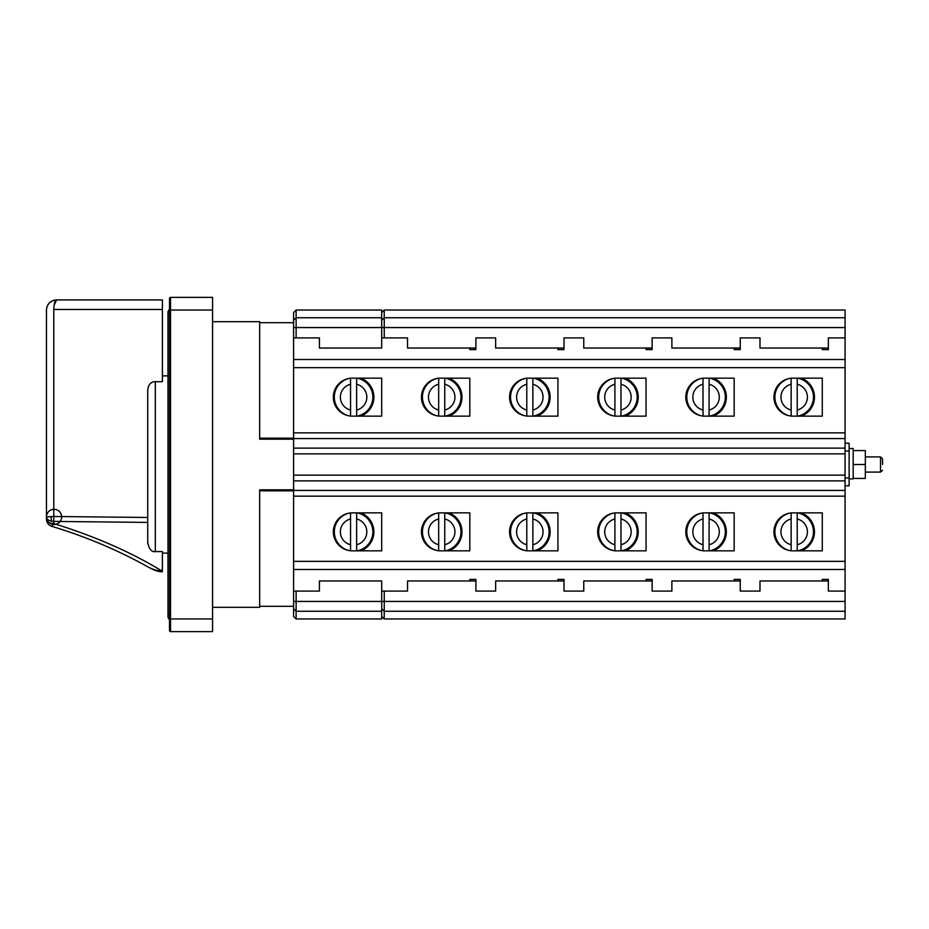 <?xml version="1.0" encoding="UTF-8"?>
<svg xmlns="http://www.w3.org/2000/svg" width="929" height="929" viewBox="0 0 929 929"><rect width="100%" height="100%" fill="white"/><g stroke="black" fill="none" stroke-linecap="round" stroke-linejoin="round"><path stroke-width="1.39" d="M532.863 544.731L532.863 518.986A13.227 13.227 0 0 1 532.863 544.731L532.863 550.897M532.863 550.839L532.863 512.866M532.863 512.82L532.863 518.986M537.008 550.839A20.299 20.299 0 0 0 537.008 512.866M526.789 550.897L526.789 544.731A13.227 13.227 0 0 1 526.789 518.986L526.789 512.82M526.789 518.986L526.789 544.731M526.789 512.947L526.789 550.758M532.863 410.014L532.863 384.269A13.227 13.227 0 0 1 532.863 410.014L532.863 416.18M532.863 416.134L532.863 378.161M532.863 378.103L532.863 384.269M537.008 416.134A20.299 20.299 0 0 0 537.008 378.161M526.789 416.18L526.789 410.014A13.227 13.227 0 0 1 526.789 384.269L526.789 378.103M526.789 384.269L526.789 410.014M526.789 378.242L526.789 416.053M153.703 381.749L162.412 381.68L162.412 299.916L56.576 299.916L54.114 305.246M46.45 519.09A7.595 7.595 0 0 0 51.85 526.36A7.595 7.595 0 0 1 46.45 519.09L46.45 516.93L46.45 519.09A7.595 4.494 0 0 0 53.777 523.573L51.85 526.36C86.304 536.776 118.633 550.456 148.861 567.398C154.4 570.092 158.313 571.045 160.624 570.243L162.389 570.348C162.389 572.264 162.389 572.264 162.389 570.348C162.389 572.264 162.389 572.264 162.389 570.348L162.389 551.547L155.329 551.617C151.52 552.198 148.988 549.074 147.734 542.246L147.827 543.813M162.389 551.547L162.389 553.127L167.986 553.127M155.329 551.617L155.329 381.587C150.893 381.784 148.361 384.536 147.734 389.843L147.734 542.246L147.734 517.476L53.777 516.489L53.777 523.573C94.932 536.37 130.536 551.919 160.624 570.243L160.531 571.695C154.644 571.347 146.41 565.877 148.861 567.398C118.633 550.456 86.304 536.776 51.85 526.36M150.382 383.514L151.822 382.481M162.412 306.953L162.412 304.642M162.412 309.462L53.789 309.462C54.021 303.609 54.95 300.427 56.576 299.916C50.7 300.439 47.333 303.62 46.462 309.462L46.973 306.825M48.111 304.48L49.574 302.726M51.397 301.344L53.615 300.357M46.462 309.462L46.45 516.93L53.777 516.489L53.777 309.601M50.979 516.524L51.536 521.169M169.508 312.574L169.508 309.415A4.053 4.053 -50.9 0 0 167.986 312.574L167.986 616.426A4.053 4.053 113.7 0 0 169.508 619.585L169.508 622.5M212.555 310.042L212.555 631.615L170.518 631.615A1.01 1.01 0 0 1 169.508 630.605L169.508 298.395A1.01 1.01 0 0 1 170.518 297.385L212.555 297.385L212.555 310.042L170.518 310.042L170.518 618.958L212.555 618.958M167.986 312.574A4.053 4.053 -50.9 0 1 169.508 309.415L169.508 298.395M296.119 591.099L296.119 611.259L293.587 608.797L293.587 320.203L296.119 317.741L296.119 337.901M212.555 607.311L259.655 607.311L259.655 489.815L259.655 490.837L293.587 490.837M293.587 438.163L259.655 438.163L259.655 439.185L259.655 321.689L212.555 321.689M259.655 439.185L293.587 439.185M293.587 489.815L259.655 489.815M356.631 544.731L356.631 518.986A13.227 13.227 0 0 1 356.631 544.731L356.631 550.897M356.631 550.839L356.631 512.866M356.631 512.82L356.631 518.986M360.766 550.839A20.299 20.299 0 0 0 360.766 512.866M350.558 550.897L350.558 544.731A13.227 13.227 0 0 1 350.558 518.986L350.558 512.82M350.558 518.986L350.558 544.731M350.558 512.947L350.558 550.758M356.631 410.014L356.631 384.269A13.227 13.227 0 0 1 356.631 410.014L356.631 416.18M356.631 416.134L356.631 378.161M356.631 378.103L356.631 384.269M360.766 416.134A20.299 20.299 0 0 0 360.766 378.161M350.558 416.18L350.558 410.014A13.227 13.227 0 0 1 350.558 384.269L350.558 378.103M350.558 384.269L350.558 410.014M350.558 378.242L350.558 416.053M444.747 544.731L444.747 518.986A13.227 13.227 0 0 1 444.747 544.731L444.747 550.897M444.747 550.839L444.747 512.866M444.747 512.82L444.747 518.986M448.881 550.839A20.299 20.299 0 0 0 448.881 512.866M438.674 550.897L438.674 544.731A13.227 13.227 0 0 1 438.674 518.986L438.674 512.82M438.674 518.986L438.674 544.731M438.674 512.947L438.674 550.758M444.747 410.014L444.747 384.269A13.227 13.227 0 0 1 444.747 410.014L444.747 416.18M444.747 416.134L444.747 378.161M444.747 378.103L444.747 384.269M448.881 416.134A20.299 20.299 0 0 0 448.881 378.161M438.674 416.18L438.674 410.014A13.227 13.227 0 0 1 438.674 384.269L438.674 378.103M438.674 384.269L438.674 410.014M438.674 378.242L438.674 416.053M407.529 337.901L407.529 348.027L407.529 337.901L381.703 337.901L381.703 310.042L296.119 310.042L293.587 312.574L293.587 320.203M293.587 608.797L293.587 616.426L296.119 618.958L296.119 611.259L381.703 611.259L381.703 580.973L319.413 580.973L319.413 591.099L293.587 591.099M407.529 591.099L407.529 580.973L407.529 591.099L381.703 591.099M469.819 580.973L469.819 579.394L475.892 579.394L475.892 591.099L475.892 580.973L407.529 580.973M495.645 591.099L495.645 580.973L495.645 591.099L475.892 591.099M557.934 580.973L557.934 579.394L564.008 579.394L564.008 591.099L564.008 580.973L495.645 580.973M583.76 591.099L583.76 580.973L583.76 591.099L564.008 591.099M646.05 580.973L646.05 579.394L652.123 579.394L652.123 591.099L652.123 580.973L583.76 580.973M652.123 591.099L671.876 591.099L671.876 580.973L671.876 591.099M734.165 580.973L734.165 579.394L740.25 579.394L740.25 591.099L740.25 580.973L671.876 580.973M759.992 591.099L759.992 580.973L759.992 591.099L740.25 591.099M822.281 580.973L822.281 579.394L828.366 579.394L828.366 591.099L828.366 580.973L759.992 580.973M845.076 317.741L384.234 317.741L384.234 310.042L845.076 310.042L845.076 591.099L828.366 591.099M704.797 512.866A18.986 18.986 0 0 0 685.811 531.852A18.986 18.986 0 0 0 704.797 550.839L734.165 550.839L734.165 512.866L704.797 512.866M528.566 512.866A18.986 18.986 0 0 0 509.568 531.852A18.986 18.986 0 0 0 528.566 550.839L557.934 550.839L557.934 512.866L528.566 512.866M352.323 512.866A18.986 18.986 0 0 0 333.337 531.852A18.986 18.986 0 0 0 352.323 550.839L381.703 550.839L381.703 512.866L352.323 512.866M440.451 512.866A18.986 18.986 0 0 0 421.452 531.852A18.986 18.986 0 0 0 440.451 550.839L469.819 550.839L469.819 512.866L440.451 512.866M616.682 512.866A18.986 18.986 0 0 0 597.684 531.852A18.986 18.986 0 0 0 616.682 550.839L646.05 550.839L646.05 512.866L616.682 512.866M792.913 512.866A18.986 18.986 0 0 0 773.927 531.852A18.986 18.986 0 0 0 792.913 550.839L822.281 550.839L822.281 512.866L792.913 512.866M845.076 618.958L845.076 601.435L384.234 601.435L384.234 618.958L845.076 618.958M845.076 591.099L845.076 601.435M704.797 378.161A18.986 18.986 0 0 0 685.811 397.147A18.986 18.986 0 0 0 704.797 416.134L734.165 416.134L734.165 378.161L704.797 378.161M528.566 378.161A18.986 18.986 0 0 0 509.568 397.147A18.986 18.986 0 0 0 528.566 416.134L557.934 416.134L557.934 378.161L528.566 378.161M352.323 378.161A18.986 18.986 0 0 0 333.337 397.147A18.986 18.986 0 0 0 352.323 416.134L381.703 416.134L381.703 378.161L352.323 378.161M440.451 378.161A18.986 18.986 0 0 0 421.452 397.147A18.986 18.986 0 0 0 440.451 416.134L469.819 416.134L469.819 378.161L440.451 378.161M616.682 378.161A18.986 18.986 0 0 0 597.684 397.147A18.986 18.986 0 0 0 616.682 416.134L646.05 416.134L646.05 378.161L616.682 378.161M792.913 378.161A18.986 18.986 0 0 0 773.927 397.147A18.986 18.986 0 0 0 792.913 416.134L822.281 416.134L822.281 378.161L792.913 378.161M759.992 348.027L759.992 337.901L759.992 348.027L828.366 348.027L828.366 337.901L828.366 349.606L822.281 349.606L822.281 348.027M652.123 337.901L652.123 349.606L646.05 349.606L646.05 348.027L652.123 348.027L652.123 337.901L671.876 337.901L671.876 348.027L740.25 348.027L740.25 337.901L759.992 337.901M583.76 348.027L583.76 337.901L583.76 348.027L646.05 348.027M564.008 337.901L564.008 349.606L557.934 349.606L557.934 348.027L564.008 348.027L564.008 337.901L583.76 337.901M495.645 348.027L495.645 337.901L495.645 348.027L557.934 348.027M475.892 337.901L475.892 349.606L469.819 349.606L469.819 348.027L475.892 348.027L475.892 337.901L495.645 337.901M407.529 348.027L469.819 348.027M381.703 337.901L381.703 348.027L319.413 348.027L319.413 337.901L293.587 337.901M828.366 337.901L845.076 337.901M740.25 337.901L740.25 349.606L734.165 349.606L734.165 348.027M671.876 348.027L671.876 337.901M381.703 320.203L384.234 317.741L384.234 337.901M384.234 591.099L384.234 601.435L293.587 601.435M296.119 618.958L381.703 618.958L381.703 611.259M319.413 591.099L319.413 580.973M319.413 348.027L319.413 337.901M384.234 310.042L381.703 312.574M296.119 310.042L296.119 317.741L381.703 317.741M845.076 485.774L849.129 485.774L849.129 477.97L845.076 477.97M849.129 477.97L849.129 451.029L845.076 451.029M849.129 451.029L849.129 443.226L845.076 443.226M849.129 448.486L853.182 448.486L853.182 478.876L849.129 478.876L853.182 478.876M882.55 461.202L882.55 460.412M865.329 456.905L880.529 456.905L882.55 458.926L882.55 464.5M865.329 472.095L880.529 472.095L880.529 456.905L882.55 458.926M865.329 478.423L865.329 450.577L853.182 450.577L853.182 478.423L865.329 478.423M865.329 464.5L853.182 464.5M797.221 544.731L797.221 518.986A13.227 13.227 0 0 1 797.221 544.731L797.221 550.897M797.221 550.839L797.221 512.866M797.221 512.82L797.221 518.986M801.355 550.839A20.299 20.299 0 0 0 801.355 512.866M791.136 550.897L791.136 544.731A13.227 13.227 0 0 1 791.136 518.986L791.136 512.82M791.136 518.986L791.136 544.731M791.136 512.947L791.136 550.758M797.221 410.014L797.221 384.269A13.227 13.227 0 0 1 797.221 410.014L797.221 416.18M797.221 416.134L797.221 378.161M797.221 378.103L797.221 384.269M801.355 416.134A20.299 20.299 0 0 0 801.355 378.161M791.136 416.18L791.136 410.014A13.227 13.227 0 0 1 791.136 384.269L791.136 378.103M791.136 384.269L791.136 410.014M791.136 378.242L791.136 416.053M620.978 544.731L620.978 518.986A13.227 13.227 0 0 1 620.978 544.731L620.978 550.897M620.978 550.839L620.978 512.866M620.978 512.82L620.978 518.986M625.124 550.839A20.299 20.299 0 0 0 625.124 512.866M614.905 550.897L614.905 544.731A13.227 13.227 0 0 1 614.905 518.986L614.905 512.82M614.905 518.986L614.905 544.731M614.905 512.947L614.905 550.758M620.978 410.014L620.978 384.269A13.227 13.227 0 0 1 620.978 410.014L620.978 416.18M620.978 416.134L620.978 378.161M620.978 378.103L620.978 384.269M625.124 416.134A20.299 20.299 0 0 0 625.124 378.161M614.905 416.18L614.905 410.014A13.227 13.227 0 0 1 614.905 384.269L614.905 378.103M614.905 384.269L614.905 410.014M614.905 378.242L614.905 416.053M709.106 544.731L709.106 518.986A13.227 13.227 0 0 1 709.106 544.731L709.106 550.897M709.106 550.839L709.106 512.866M709.106 512.82L709.106 518.986M713.24 550.839A20.299 20.299 0 0 0 713.24 512.866M703.021 550.897L703.021 544.731A13.227 13.227 0 0 1 703.021 518.986L703.021 512.82M703.021 518.986L703.021 544.731M703.021 512.947L703.021 550.758M709.106 410.014L709.106 384.269A13.227 13.227 0 0 1 709.106 410.014L709.106 416.18M709.106 416.134L709.106 378.161M709.106 378.103L709.106 384.269M713.24 416.134A20.299 20.299 0 0 0 713.24 378.161M703.021 416.18L703.021 410.014A13.227 13.227 0 0 1 703.021 384.269L703.021 378.103M703.021 384.269L703.021 410.014M703.021 378.242L703.021 416.053M162.412 299.916L56.576 299.916L52.802 300.648L49.609 302.691M533.153 512.866A19.277 19.277 0 0 1 533.153 550.839M524.827 550.467A19.277 19.277 0 0 1 524.827 513.238M533.153 378.161A19.277 19.277 0 0 1 533.153 416.134M524.827 415.762A19.277 19.277 0 0 1 524.827 378.533M539.087 512.866L539.087 513.783M539.087 549.922L539.087 550.839M539.087 378.161L539.087 379.078M539.087 415.217L539.087 416.134M46.45 516.93L46.45 516.93A7.595 7.595 0 0 0 57.842 523.503A7.595 7.595 0 0 0 57.842 510.346A7.595 7.595 0 0 0 46.45 516.93L46.45 516.93A7.595 4.494 180 0 0 53.777 521.413L147.734 522.412M169.508 314.594L167.986 314.594M167.986 614.406L169.508 614.406M169.508 618.958L170.518 618.958L170.518 631.615M170.518 297.385L170.518 310.042L169.508 310.042M356.922 512.866A19.277 19.277 0 0 1 356.922 550.839M348.584 550.467A19.277 19.277 0 0 1 348.584 513.238M356.922 378.161A19.277 19.277 0 0 1 356.922 416.134M348.584 415.762A19.277 19.277 0 0 1 348.584 378.533M445.037 512.866A19.277 19.277 0 0 1 445.037 550.839M436.711 550.467A19.277 19.277 0 0 1 436.711 513.238M445.037 378.161A19.277 19.277 0 0 1 445.037 416.134M436.711 415.762A19.277 19.277 0 0 1 436.711 378.533M450.971 512.866L450.971 513.783M450.971 549.922L450.971 550.839M450.971 378.161L450.971 379.078M450.971 415.217L450.971 416.134M363.878 512.866L363.878 514.352M363.878 549.353L363.878 550.839M363.878 378.161L363.878 379.647M363.878 414.648L363.878 416.134M845.076 569.489L293.587 569.489M845.076 561.348L293.587 561.348M845.076 496.156L293.587 496.156M845.076 367.652L293.587 367.652M845.076 432.844L293.587 432.844M845.076 359.511L293.587 359.511M845.076 327.565L293.587 327.565M845.076 611.259L384.234 611.259L381.703 608.797M845.076 438.593L293.587 438.593M845.076 448.126L293.587 448.126M845.076 453.863L293.587 453.863M845.076 475.137L293.587 475.137M845.076 480.874L293.587 480.874M845.076 490.407L293.587 490.407M797.512 512.866A19.277 19.277 0 0 1 797.512 550.839M789.174 550.467A19.277 19.277 0 0 1 789.174 513.238M797.512 378.161A19.277 19.277 0 0 1 797.512 416.134M789.174 415.762A19.277 19.277 0 0 1 789.174 378.533M803.434 512.866L803.434 513.783M803.434 549.922L803.434 550.839M803.434 378.161L803.434 379.078M803.434 415.217L803.434 416.134M621.269 512.866A19.277 19.277 0 0 1 621.269 550.839M612.943 550.467A19.277 19.277 0 0 1 612.943 513.238M621.269 378.161A19.277 19.277 0 0 1 621.269 416.134M612.943 415.762A19.277 19.277 0 0 1 612.943 378.533M709.384 512.866A19.277 19.277 0 0 1 709.384 550.839M701.058 550.467A19.277 19.277 0 0 1 701.058 513.238M709.384 378.161A19.277 19.277 0 0 1 709.384 416.134M701.058 415.762A19.277 19.277 0 0 1 701.058 378.533M715.318 512.866L715.318 513.783M715.318 549.922L715.318 550.839M715.318 378.161L715.318 379.078M715.318 415.217L715.318 416.134M628.225 512.866L628.225 514.352M628.225 549.353L628.225 550.839M628.225 378.161L628.225 379.647M628.225 414.648L628.225 416.134M162.412 375.873L167.986 375.873M48.018 304.631L46.926 306.976M160.531 571.695L162.389 571.799M259.655 606.3L293.587 606.3M259.655 322.7L293.587 322.7M381.703 616.426L384.234 618.958M880.529 472.095L882.538 470.318"/></g></svg>

